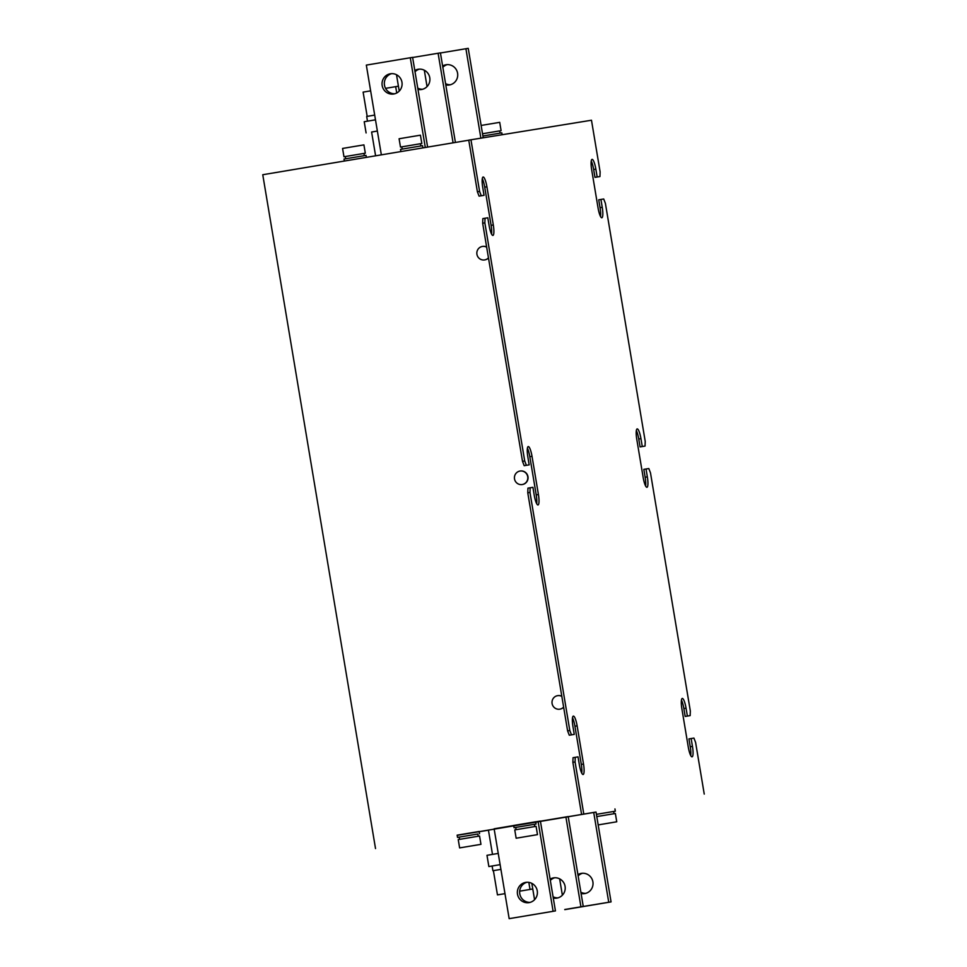 <?xml version="1.0" encoding="UTF-8"?>
<svg xmlns="http://www.w3.org/2000/svg" width="967" height="967" viewBox="0 0 967 967"><rect width="100%" height="100%" fill="white"/><g stroke="black" fill="none" stroke-linecap="round" stroke-linejoin="round"><path stroke-width="1.45" d="M401.958 82.231A10.25 10.033 -99.2 0 0 390.426 73.77A10.25 10.033 -99.2 0 0 382.17 85.543A10.25 10.033 -99.2 0 0 393.702 94.004A10.25 10.033 -99.2 0 0 401.958 82.231M394.85 93.751A10.25 10.033 80.8 0 1 391.599 73.649M417.962 89.423A10.25 10.033 -99.2 0 0 429.771 77.723A10.25 10.033 -99.2 0 0 414.795 70.506M417.756 88.154A10.25 10.033 -99.2 0 0 422.664 89.242M442.826 67.291A10.25 10.033 80.8 0 1 447.225 64.632M445.775 84.915A10.25 10.033 -99.2 0 0 457.584 73.214A10.25 10.033 -99.2 0 0 442.608 65.998M537.265 890.849A10.25 10.033 -99.2 0 0 525.746 882.388A10.25 10.033 -99.2 0 0 517.49 894.161A10.25 10.033 -99.2 0 0 529.022 902.622A10.25 10.033 -99.2 0 0 537.265 890.849M530.17 902.368A10.25 10.033 80.8 0 1 526.906 882.267M553.281 898.041A10.25 10.033 -99.2 0 0 565.079 886.34A10.25 10.033 -99.2 0 0 550.114 879.124M553.076 896.772A10.25 10.033 -99.2 0 0 557.983 897.859M578.145 875.909A10.25 10.033 80.8 0 1 582.533 873.249M581.094 893.532A10.25 10.033 -99.2 0 0 592.892 881.831A10.25 10.033 -99.2 0 0 577.928 874.615M522.313 484.527A6.829 6.684 -99.2 0 0 522.821 471.11A6.829 6.684 -99.2 0 0 520.125 471.038M514.589 476.235A6.829 6.684 -99.2 0 0 522.204 484.54A6.829 6.684 -99.2 0 0 522.591 471.147A6.829 6.684 -99.2 0 0 514.589 476.235M486.643 247.008A6.829 6.684 -99.2 0 0 482.545 246.416M486.667 247.177A6.829 6.684 -99.2 0 0 476.997 251.625A6.829 6.684 -99.2 0 0 488.444 257.838M561.815 696.24A6.829 6.684 -99.2 0 0 557.717 695.66M561.839 696.409A6.829 6.684 -99.2 0 0 552.169 700.857A6.829 6.684 -99.2 0 0 563.628 707.07M479.535 833.723L479.161 831.475L457.149 835.162L457.524 837.398L477.855 834.013M478.23 836.237L477.855 834.001L457.524 837.398M480.732 844.372L459.627 847.902L480.732 844.372M459.627 847.902L458.237 839.598L467.798 837.978L479.572 836.02L480.962 844.336M536.056 824.029L535.682 821.781L513.67 825.467L514.045 827.716L536.056 824.029L534.376 824.319L534.751 826.555M534.376 824.307L514.045 827.716M537.253 834.678L516.148 838.22L537.253 834.678M516.148 838.22L514.758 829.904L524.319 828.296L536.093 826.338L537.483 834.642M457.173 835.331L596.035 812.087M613.634 811.47L596.409 814.347L615.326 811.18L613.646 811.47L614.009 813.706M616.523 821.829L598.174 824.911L616.523 821.829M596.784 816.583L615.363 813.489L616.753 821.793M366.348 157.367L366.022 155.373L353.874 157.403L344.01 159.059L344.337 161.054M363.955 153.415L343.974 156.763L365.308 153.185L363.955 153.415L364.329 155.651M365.308 153.185L363.918 144.881L352.133 146.839L342.572 148.447L343.974 156.763M422.905 147.878L422.543 145.691L410.395 147.709L400.531 149.377L400.894 151.577M420.476 143.72L400.483 147.069L421.83 143.503L420.476 143.732L420.85 145.969M421.83 143.503L420.44 135.187L408.654 137.145L399.093 138.764L400.483 147.069M502.127 134.715L501.813 132.842L482.896 135.996M500.12 133.12L499.746 130.871L482.521 133.748L499.746 130.883M501.099 130.654L499.709 122.338L481.131 125.444M371.618 132.056L377.36 131.041L371.606 132.02L375.595 155.808M479.197 831.729L488.444 830.182M492.493 854.381L488.432 830.133L494.185 829.166M513.682 825.528L494.125 828.804L509.162 918.65L511.483 918.275L555.433 910.914L540.396 821.068L535.694 821.841M540.42 821.201L568.209 816.559L583.246 906.405L580.925 906.78L565.9 816.934M568.233 816.692L593.714 812.425L608.739 902.271L564.764 909.5M564.788 909.633L611.059 901.897L596.023 812.05L593.714 812.425M704.242 794.088L695.599 742.426L693.919 738.075L691.139 738.534L692.457 746.391A10.25 2.115 80.5 0 1 692.058 756.835A10.25 2.115 80.5 0 1 688.274 747.068L681.892 708.884A10.25 2.115 80.5 0 1 682.279 698.44A10.25 2.115 80.5 0 1 686.062 708.207L687.38 716.063L690.16 715.616L690.329 710.975L650.489 472.887L648.809 468.536L646.029 468.995L647.346 476.852A10.25 2.115 80.5 0 1 646.947 487.295A10.25 2.115 80.5 0 1 643.176 477.529L636.782 439.344A10.25 2.115 80.5 0 1 637.18 428.901A10.25 2.115 80.5 0 1 640.952 438.667L642.269 446.524L645.049 446.077L645.231 441.435L605.39 203.348L603.71 198.997L600.93 199.456L602.236 207.313A10.25 2.115 80.5 0 1 601.849 217.756A10.25 2.115 80.5 0 1 598.065 207.99L591.683 169.805A10.25 2.115 80.5 0 1 592.07 159.362A10.25 2.115 80.5 0 1 595.853 169.128L597.171 176.985L599.951 176.538L600.12 171.896L591.478 120.234L468.753 140.142L477.396 191.804L479.076 196.144L484.056 195.322L481.276 195.769L479.596 191.43L477.396 191.804M468.765 140.203L262.758 174.725L375.522 848.567M524.706 460.969L484.854 222.881L482.666 223.244L522.506 461.344L524.187 465.683L529.167 464.861L526.386 465.308L524.706 460.969L522.506 461.344M479.596 191.43L470.953 139.768M569.805 730.508L529.964 492.421L527.764 492.783L567.605 730.883L569.285 735.222L574.265 734.4L571.485 734.847L569.805 730.508L567.605 730.883M484.854 222.881L485.035 218.24L487.815 217.78L489.133 225.649A10.25 2.115 80.5 0 0 492.916 235.416A10.25 2.115 80.5 0 0 493.303 224.973L486.909 186.788A10.25 2.115 80.5 0 0 483.137 177.009A10.25 2.115 80.5 0 0 482.738 187.465L484.056 195.322M529.964 492.421L530.146 487.779L532.926 487.32L534.231 495.189A10.25 2.115 80.5 0 0 538.015 504.955A10.25 2.115 80.5 0 0 538.414 494.512L532.019 456.327A10.25 2.115 80.5 0 0 528.236 446.561A10.25 2.115 80.5 0 0 527.849 457.004L529.167 464.861M583.717 813.622L575.075 761.96L575.244 757.318L578.024 756.859L579.342 764.728A10.25 2.115 80.5 0 0 583.125 774.494A10.25 2.115 80.5 0 0 583.512 764.051L577.13 725.866A10.25 2.115 80.5 0 0 573.346 716.1A10.25 2.115 80.5 0 0 572.947 726.543L574.265 734.4M575.075 761.96L572.875 762.322L581.518 813.984M485.035 218.24L482.835 218.602L482.666 223.244M482.291 178.714A10.25 2.115 -99.5 0 1 484.721 187.151L491.103 225.335A10.25 2.115 -99.5 0 1 491.562 234.074M575.244 757.318L573.044 757.681L572.875 762.322M572.5 717.792A10.25 2.115 -99.5 0 1 574.93 726.229L581.312 764.413A10.25 2.115 -99.5 0 1 581.771 773.165M530.146 487.779L527.946 488.142L527.764 492.783M527.39 448.253A10.25 2.115 -99.5 0 1 529.819 456.69L536.214 494.874A10.25 2.115 -99.5 0 1 536.661 503.614M484.733 259.905A6.829 6.684 -99.2 0 0 488.48 258.008M559.905 709.137A6.829 6.684 -99.2 0 0 563.652 707.24M681.433 700.144A10.25 2.115 -99.5 0 1 683.862 708.581L685.18 716.438L690.16 715.616M691.139 738.534L688.939 738.897L690.257 746.766A10.25 2.115 -99.5 0 1 690.704 755.505M591.224 161.066A10.25 2.115 -99.5 0 1 593.653 169.491L594.971 177.36L599.951 176.538M600.93 199.456L598.73 199.818L600.048 207.675A10.25 2.115 -99.5 0 1 600.495 216.427M636.334 430.605A10.25 2.115 -99.5 0 1 638.752 439.03L640.069 446.899L645.049 446.077M646.029 468.995L643.829 469.358L645.146 477.227A10.25 2.115 -99.5 0 1 645.605 485.966M597.171 176.985L594.971 177.36M642.269 446.524L640.069 446.899M687.38 716.063L685.18 716.438M571.485 734.847L569.285 735.222M526.386 465.308L524.187 465.683M481.276 195.769L479.076 196.144M370.639 90.85L363.121 92.119L367.182 116.378M398.428 86.196L395.672 86.655L396.736 92.989M385.567 88.348L395.672 86.655M374.688 115.109L366.686 116.463L367.472 121.165M366.094 132.95L364.221 121.721L375.486 119.811M425.299 147.48L410.286 57.742L366.324 65.103L381.349 154.853M410.286 57.742L412.607 57.367L427.619 147.093M455.409 142.439L440.42 52.859L412.619 57.5M419.412 69.141A10.25 10.033 -99.2 0 0 415.012 71.8M396.506 74.737L399.238 91.091M453.088 142.826L438.099 53.233M440.432 52.992L465.913 48.725L480.877 138.16M483.198 137.785L468.233 48.35L465.913 48.725M427.051 86.583L424.32 70.228M450.477 84.733A10.25 10.033 80.8 0 1 445.569 83.645M532.769 888.987L519.702 891.163L532.769 888.975M497.461 894.898L504.979 893.653L497.461 894.898L493.4 870.638L500.918 869.369L493.4 870.651M528.84 882.375L530.013 889.435M498.247 853.414L486.981 855.324L488.855 866.553L500.12 864.643L492.118 866.009L492.904 870.723M488.855 866.553L492.118 866.021M509.162 918.65L555.433 910.914M553.112 911.289L538.087 821.442M583.246 906.405L580.925 906.78M554.72 877.758A10.25 10.033 -99.2 0 0 550.332 880.417M531.826 883.354L534.558 899.709M585.797 893.351A10.25 10.033 80.8 0 1 580.889 892.263M562.371 895.2L559.639 878.846M611.059 901.897L608.739 902.271M595.853 169.128L593.653 169.491M602.236 207.313L600.048 207.675M640.952 438.667L638.752 439.03M647.346 476.852L645.146 477.227M686.062 708.207L683.862 708.581M692.457 746.391L690.257 746.766M583.512 764.051L581.312 764.413M577.13 725.866L574.93 726.229M538.414 494.512L536.214 494.874M532.019 456.327L529.819 456.69M493.303 224.973L491.103 225.335M486.909 186.788L484.721 187.151M614.952 808.932L615.326 811.18M402.212 149.087L401.837 146.839M345.69 158.769L345.316 156.533M515.725 827.438L516.1 829.674M459.204 837.12L459.579 839.356"/></g></svg>

